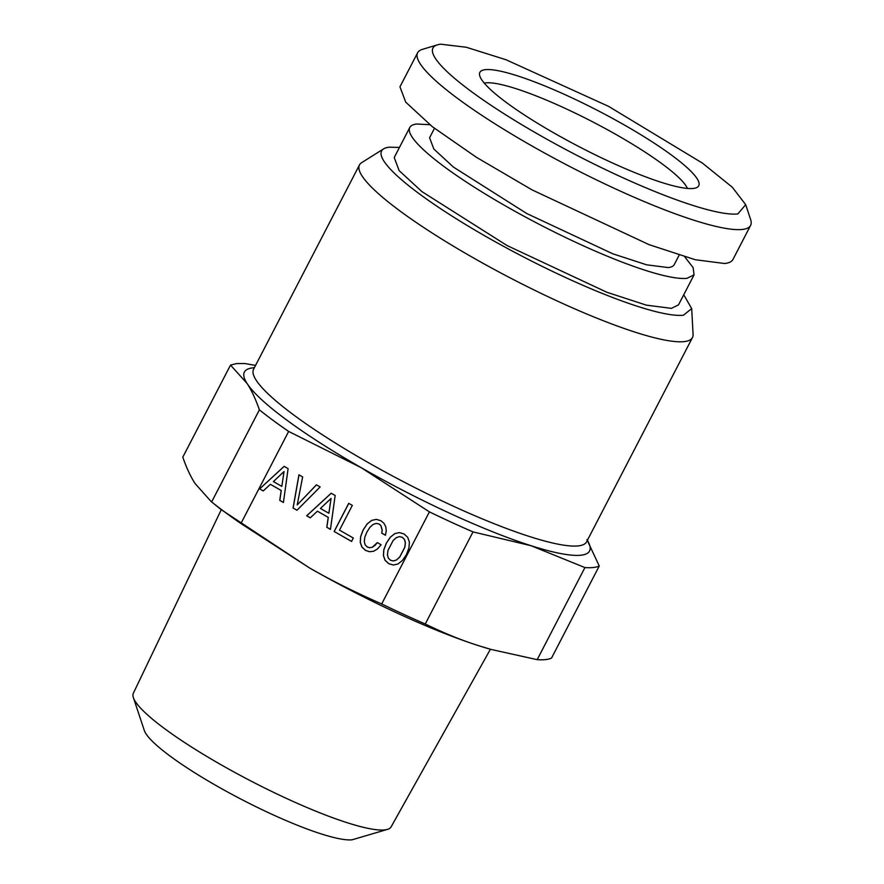 <?xml version="1.0" encoding="UTF-8"?>
<svg xmlns="http://www.w3.org/2000/svg" width="884" height="884" viewBox="0 0 884 884"><rect width="100%" height="100%" fill="white"/><g stroke="black" fill="none" stroke-linecap="round" stroke-linejoin="round"><path stroke-width="1.33" d="M491.349 649.508L490.708 649.331A194.403 32.067 27.4 0 1 479.15 645.85C462.023 640.469 444.066 633.187 425.27 623.982A211.563 34.896 27.4 0 1 381.689 603.96C354.827 592.181 330.671 580.114 309.212 567.76A194.403 32.067 27.4 0 0 479.15 645.85L491.349 649.508L537.185 659.663A211.563 34.896 27.4 0 0 545.594 659.586A211.563 34.896 27.4 0 0 551.517 658.094L599.253 566.003L586.91 539.605M693.255 188.469A123.241 20.332 27.4 0 0 697.31 187.264A123.241 20.332 27.4 0 0 617.021 120.865A123.241 20.332 27.4 0 0 485.349 69.67A123.241 20.332 27.4 0 0 479.493 74.355A123.241 20.332 27.4 0 0 571.97 142.921A123.241 20.332 27.4 0 0 693.255 188.469M687.421 188.436A116.644 19.238 27.4 0 0 595.451 123.296A116.644 19.238 27.4 0 0 485.725 82.875A116.644 19.238 27.4 0 0 484.233 83.107M745.687 204.657L737.842 213.939A176.104 29.05 -152.6 0 1 544.312 137.782A176.104 29.05 -152.6 0 1 437.392 44.852A176.104 29.05 -152.6 0 1 440.762 44.2L466.266 47.25L505.968 59.725L608.524 106.334L702.46 163.131L732.328 187.253L745.687 204.657L750.649 219.586A187.541 30.94 -152.6 0 1 750.615 225.387A187.541 30.94 -152.6 0 1 742.295 229.464A187.541 30.94 -152.6 0 1 549.793 155.882A187.541 30.94 -152.6 0 1 417.613 52.775A187.541 30.94 -152.6 0 1 422.331 49.394L437.392 44.852M750.615 225.387L732.969 259.443A187.541 30.94 -152.6 0 1 724.648 263.509L695.277 259.73L649.188 244.702L532.146 189.927L476.41 157.297L432.364 126.71L405.723 102.157L399.955 86.82L417.613 52.775M679.144 255.178L674.271 264.581A137.805 22.73 -152.6 0 1 668.16 267.576L646.58 264.802L612.711 253.763L526.72 213.508L453.393 167.065L433.823 149.02L429.591 137.749L434.464 128.346M221.254 509.725L133.351 693.233A145.175 23.945 27.4 0 0 133.374 697.62L144.302 730.438A120.025 19.802 27.4 0 0 237.774 797.456A120.025 19.802 27.4 0 0 352.108 839.8L387.535 829.358A145.175 23.945 27.4 0 0 391.126 826.849L490.41 649.243M684.791 256.879L693.111 267.598L694.073 274.847L686.967 278.327A160.103 26.409 -152.6 0 1 522.643 215.508A160.103 26.409 -152.6 0 1 409.789 127.495A160.103 26.409 -152.6 0 1 416.894 124.014L429.823 124.721M133.374 697.62A145.175 23.945 27.4 0 0 246.448 778.671A145.175 23.945 27.4 0 0 384.75 829.899A145.175 23.945 27.4 0 0 387.535 829.358M694.073 274.847L678.492 304.892L671.398 308.361L646.326 305.135L606.976 292.306L507.062 245.553L421.878 191.585L399.137 170.623L394.22 157.529L409.789 127.495M399.457 147.429L389.314 147.197A174.336 28.763 27.4 0 0 383.579 148.888A174.336 28.763 27.4 0 0 497.151 242.813A174.336 28.763 27.4 0 0 683.409 315.223L691.697 308.604L693.078 334.483A187.541 30.94 -152.6 0 1 692.481 337.544A187.541 30.94 -152.6 0 1 684.161 341.622A187.541 30.94 -152.6 0 1 491.659 268.04A187.541 30.94 -152.6 0 1 359.468 164.932A187.541 30.94 -152.6 0 1 361.622 162.678L383.579 148.888M683.741 294.781L691.697 308.604M537.185 659.663L584.921 567.572A211.563 34.896 27.4 0 0 593.33 567.506A211.563 34.896 27.4 0 0 599.253 566.003M425.27 623.982L473.006 531.903L531.052 545.715L584.921 567.572M381.689 603.96L429.414 511.869A211.563 34.896 27.4 0 0 473.006 531.903M587.363 540.334A194.403 32.067 -152.6 0 1 580.954 555.207A194.403 32.067 -152.6 0 1 579.871 555.307A194.403 32.067 -152.6 0 1 531.052 545.715A194.403 32.067 -152.6 0 1 361.114 467.625A194.403 32.067 -152.6 0 1 247.045 383.435L230.525 365.092L182.789 457.172C186.579 468.012 190.69 476.819 195.132 483.581L211.044 501.438L221.011 509.527L309.212 567.76L240.912 523.527L288.648 431.436L361.114 467.625L429.414 511.869M283.421 502.499L288.107 468.631L284.129 466.354L259.62 488.907L263.222 490.952L270.36 484.31L281.189 490.498L279.753 500.399L283.421 502.499M293.068 508.013L296.98 510.245L320.152 486.94L316.439 484.819L297.212 504.908L302.648 476.94L298.936 474.818L293.068 508.013L297.013 510.223M373.623 551.251L377.523 548.909L381.103 544.743L377.346 542.599L372.252 547.262L369.678 547.737L367.313 547.008L365.147 544.831L364.296 541.505L364.816 537.174L366.948 531.98L369.921 527.317L373.081 524.444L376.219 523.394L379.192 524.09L380.86 525.571L382.175 530.157L381.733 533.174L385.446 535.284L386.264 530.765L385.756 526.687L383.921 523.273L380.938 520.731L376.275 519.372L371.634 520.411L367.18 523.914L363.202 529.836L360.628 536.566L360.241 542.389L361.91 547.086L365.545 550.423L369.578 551.726L373.623 551.251M339.5 530.124L352.329 505.383L348.727 503.327L334.141 531.483L351.567 541.439L353.335 538.024L339.5 530.124M330.461 529.383L335.158 495.515L331.168 493.239L306.671 515.781L310.262 517.836L317.411 511.195L328.229 517.372L326.793 527.284L330.461 529.383M399.402 532.588L394.761 533.627L390.352 537.152L386.374 543.074L383.789 549.804L383.413 555.627L385.081 560.323L388.717 563.661L393.325 565.031L398.021 563.981L402.43 560.456L406.452 554.555L408.972 547.837L409.402 542.036L407.69 537.328L404.11 533.969L399.402 532.588L394.828 533.616L390.419 537.14L386.441 543.063L383.855 549.804L383.468 555.627L385.148 560.312L388.783 563.649L393.38 565.02M387.988 550.412L393.093 540.555L396.253 537.682L399.38 536.632L402.364 537.328L404.507 539.549L405.336 542.92L404.762 547.273L399.69 557.053L396.529 559.926L393.402 560.975L390.485 560.257L388.286 558.047L387.424 554.721L387.988 550.412M328.804 513.239L320.439 508.455L331.058 498.432L328.87 513.228L331.058 498.432M281.764 486.355L273.399 481.581L284.018 471.548L281.83 486.344L284.018 471.548M288.648 431.436A211.563 34.896 -152.6 0 1 259.388 409.844C255.598 399.004 251.487 390.198 247.045 383.435A194.403 32.067 27.4 0 1 253.001 367.832A194.403 32.067 27.4 0 1 254.084 367.733A194.403 32.067 27.4 0 1 254.36 367.722M259.388 409.844L211.652 501.924A211.563 34.896 27.4 0 0 240.912 523.527M230.525 365.092L236.448 363.589L244.857 363.523L255.542 365.435M259.62 488.907L263.244 490.929M284.162 466.376L259.686 488.896M270.36 484.31L281.256 490.487L279.808 500.388L283.421 502.455M297.212 504.908L316.472 484.841M298.991 474.852L293.134 508.002M374.805 545.561L372.319 547.251L369.678 547.737M377.391 542.621L374.871 545.55M376.219 523.394L379.258 524.09L380.927 525.56L382.242 530.157L381.8 533.163L385.446 535.251M376.286 519.383L371.7 520.4L367.247 523.903L363.269 529.825L360.683 536.555L360.307 542.389L361.976 547.074L365.611 550.412L369.645 551.715M334.141 531.483L351.589 541.395M348.782 503.35L334.207 531.472M306.671 515.781L310.295 517.814M331.202 493.261L306.737 515.781M317.411 511.195L328.296 517.372L326.859 527.273L330.472 529.339M399.38 536.632L402.43 537.328L404.574 539.549L405.402 542.92L404.828 547.262L399.756 557.042L396.596 559.915L393.402 560.975M253.321 369.567L253.586 369.203A187.541 30.94 27.4 0 0 384.242 471.481A187.541 30.94 27.4 0 0 577.241 545.992A187.541 30.94 27.4 0 0 578.28 545.892A187.541 30.94 27.4 0 0 586.589 541.826L692.481 337.544M253.586 369.203L359.468 164.932"/></g></svg>
